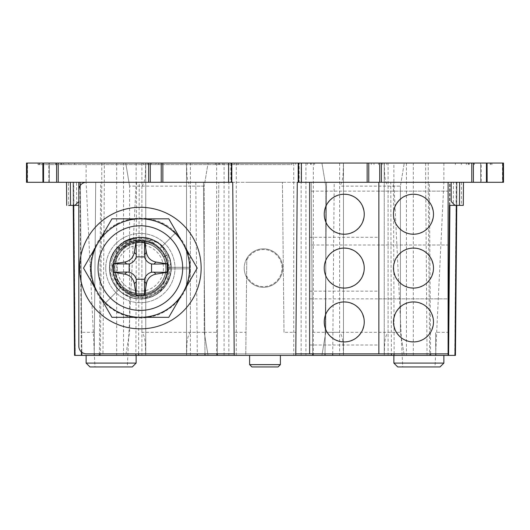 <?xml version="1.0" encoding="UTF-8"?>
<svg xmlns="http://www.w3.org/2000/svg" width="530" height="530" viewBox="0 0 530 530"><rect width="100%" height="100%" fill="white"/><g stroke="black" fill="none" stroke-linecap="round" stroke-linejoin="round"><path stroke-width="0.4" stroke-dasharray="2.65 1.99" d="M74.558 355.398L138.602 355.398M86.125 355.398L208.065 355.398L204.991 355.398L203.48 182.294L100.68 182.294L99.375 353.861M197.299 355.398L186.527 355.398C187.004 346.911 186.262 337.219 190.369 332.317L204.222 332.317L204.222 186.143L190.369 186.143L190.369 332.317M332.701 355.398L186.527 355.398L186.527 163.061C187.004 171.548 186.262 181.24 190.369 186.143M394.148 355.398L321.935 355.398L325.009 355.398L326.52 182.294L325.022 353.861M26.5 163.061L208.065 163.061L204.222 186.143L208.065 163.061L186.527 163.061L404.251 163.061L384.25 163.061L384.25 355.398L384.25 163.061L503.5 163.061L503.5 182.294L456.277 182.294L456.953 182.294L455.442 355.398L391.398 355.398M100.68 182.294L86.509 182.294A7.692 7.692 0 0 0 78.818 189.985L78.818 346.169A7.692 7.692 0 0 0 86.509 353.861L448.108 353.861L448.108 182.294L86.509 182.294L232.716 182.294L234.022 332.317L246.006 332.317L246.582 277.303A19.232 19.232 0 0 0 282.695 268.081A19.232 19.232 0 0 1 263.463 287.313A19.232 19.232 0 0 1 244.231 268.081A19.232 19.232 0 0 1 263.463 248.842A19.232 19.232 0 0 1 282.695 268.081A19.232 19.232 0 0 0 246.781 258.501L245.768 355.398L234.227 355.398L295.773 355.398L297.284 182.294L393.512 182.294M136.13 355.398L99.362 355.398M94.214 353.861L95.711 182.294L94.201 355.398L89.259 355.398M217.3 355.398L218.81 182.294L217.499 332.317L204.792 332.317L203.48 182.294L311.19 182.294L312.7 355.398M217.313 353.861L217.499 332.317M231.497 182.294L230.841 182.294L231.57 182.294L231.497 163.061M231.802 182.294L231.239 182.294M42.87 182.294L49.376 182.294L42.93 182.294L42.93 163.061L49.376 163.061L42.93 163.061M100.375 355.398L101.773 182.294L26.5 182.294M75.233 355.398L73.723 182.294L73.047 182.294L80.355 182.294L76.505 182.294L76.711 205.375L78.818 205.375M76.711 205.375L68.628 205.375L68.43 182.294L76.505 182.294M68.43 182.294L78.818 182.294L78.818 201.526L78.818 189.985M312.687 353.861L311.19 182.294L390.769 182.294L391.392 353.861M394.141 353.861L393.485 182.294L390.769 182.294M455.031 205.375L451.182 201.526L451.182 182.294L463.492 182.294L453.494 182.294L453.289 205.375L449.447 205.375L449.645 182.294L453.494 182.294M456.754 205.375L456.953 182.294L449.645 182.294L448.135 355.398M481.233 182.294L487.13 182.294L480.624 182.294L481.233 182.294L481.233 163.061L487.07 163.061L487.07 182.294M137.807 237.413C146.306 236.817 153.859 239.275 160.457 244.774C169.315 255.354 171.296 266.166 166.4 277.203C162.73 289.413 154.369 296.621 141.311 298.834A30.773 30.773 0 0 1 119.19 290.407C111.26 280.754 109.597 270.24 114.208 258.872C117.66 247.232 125.524 240.077 137.807 237.413C119.157 238.222 104.721 258.965 110.989 277.236C116.11 295.773 139.986 304.77 155.813 294.687C172.588 285.796 176.192 260.568 163.141 247.391C151.156 233.154 126.186 234.267 115.474 249.988C103.741 265.159 110.531 289.347 128.101 296.303C144.975 304.412 167.453 292.851 170.527 274.169C174.893 255.844 158.98 236.539 140.092 237.307C120.933 236.791 105.371 257.096 110.412 275.123L111.36 262.072C115.54 240.839 144.18 232.511 158.602 247.371C154.965 243.27 150.48 240.435 145.147 238.844A29.62 29.62 0 0 0 111.36 262.058M295.786 353.861L234.214 353.861M309.619 353.861L309.619 244.999L448.108 244.999L448.108 291.156L448.108 244.999L448.108 291.156L448.108 244.999L378.864 244.999L378.864 291.156L378.864 244.999M309.619 244.999L309.619 191.144L448.108 191.144L448.108 237.301L448.108 191.144L448.108 237.301L448.108 191.144L378.864 191.144L378.864 237.301L378.864 191.144M309.619 298.854L309.619 345.01L309.619 298.854L448.108 298.854L448.108 345.01L448.108 298.854L448.108 345.01L448.108 298.854L378.864 298.854L378.864 345.01L378.864 298.854M309.619 291.156L378.864 291.156M393.856 264.238L393.485 268.081L393.869 271.996M395.042 275.832L396.824 279.151M398.726 281.576L399.083 281.96M401.707 284.246L404.549 285.975M407.557 287.18L410.664 287.883M413.817 288.075L414.619 288.048M416.944 287.777L419.965 287.002M422.867 285.743L425.577 284.014M430.261 278.979L431.983 275.686M433.116 271.923L433.487 268.081L433.103 264.165M431.93 260.336L430.148 257.01M428.28 254.619L427.895 254.201M425.272 251.916L422.436 250.186M419.422 248.974L416.308 248.272M413.142 248.08L412.274 248.113M410.008 248.378L406.98 249.16M404.085 250.418L401.382 252.154M396.705 257.189L394.983 260.475M378.864 353.861L378.864 182.294M309.619 191.144L309.619 237.301L378.864 237.301M393.856 210.383L393.485 214.219L393.869 218.141M395.042 221.977L396.824 225.296M398.726 227.721L399.083 228.105M401.707 230.391L404.549 232.12M407.557 233.326L410.664 234.028M413.817 234.22L414.619 234.194M416.944 233.922L419.965 233.147M422.867 231.888L425.577 230.159M430.261 225.124L431.983 221.831M433.116 218.069L433.487 214.219L433.103 210.311M431.93 206.481L430.148 203.156M428.28 200.764L427.895 200.347M425.272 198.061L422.436 196.332M419.422 195.119L416.308 194.417M413.142 194.225L412.274 194.258M410.008 194.523L406.98 195.305M404.085 196.564L401.382 198.299M396.705 203.328L394.983 206.62M309.619 345.01L378.864 345.01M393.856 318.093L393.485 321.935L393.869 325.851M395.042 329.686L396.824 333.006M398.726 335.43L399.083 335.815M401.707 338.1L404.549 339.829M407.557 341.035L410.664 341.737M413.817 341.93L414.619 341.903M416.944 341.631L419.965 340.856M422.867 339.598L425.577 337.868M430.261 332.833L431.983 329.541M433.116 325.778L433.487 321.935L433.103 318.02M431.93 314.191L430.148 310.865M428.28 308.473L427.895 308.056M425.272 305.77L422.436 304.041M419.422 302.829L416.308 302.127M413.142 301.934L412.274 301.967M410.008 302.232L406.98 303.014M404.085 304.273L401.382 306.009M396.705 311.044L394.983 314.33M309.619 237.301L309.619 182.294M324.612 264.238L324.241 268.081L324.625 271.996M325.804 275.832L327.586 279.151M329.481 281.576L329.845 281.96M332.469 284.246L335.305 285.975M338.319 287.18L341.419 287.883M344.579 288.075L345.375 288.048M347.7 287.777L350.727 287.002M353.623 285.743L356.332 284.014M361.016 278.979L362.745 275.686M363.871 271.923L364.249 268.081L363.858 264.165M362.686 260.336L360.91 257.01M359.042 254.619L358.651 254.201M356.034 251.916L353.199 250.186M350.178 248.974L347.064 248.272M343.897 248.08L343.029 248.113M340.77 248.378L337.743 249.16M334.847 250.418L332.138 252.154M327.467 257.189L325.738 260.475M283.994 332.317L282.424 182.294L247.576 182.294L282.424 182.294L283.994 332.317L295.978 332.317M201.142 268.081A60.778 60.778 0 0 0 140.364 207.296A60.778 60.778 0 0 0 79.586 268.081A60.778 60.778 0 0 0 140.364 328.858A60.778 60.778 0 0 0 201.142 268.081M105.742 268.081A34.622 34.622 0 0 0 140.364 302.696A34.622 34.622 0 0 0 174.986 268.081A34.622 34.622 0 0 0 140.364 233.458A34.622 34.622 0 0 0 105.742 268.081A34.622 34.622 0 0 1 140.364 233.458A34.622 34.622 0 0 1 174.986 268.081A34.622 34.622 0 0 1 140.364 302.696A34.622 34.622 0 0 1 105.742 268.081M123.921 290.394C127.637 293.925 132.043 296.303 137.131 297.522A29.62 29.62 0 0 0 169.03 275.527C164.466 294.488 138.542 303.074 123.921 290.394C109.134 280.131 109.127 256.553 123.232 246.278C138.29 233.114 165.367 243.237 167.738 263.675C171.137 281.079 154.733 298.33 137.065 295.607C116.918 294.057 105.185 268.107 117.932 251.783C127.366 240.62 138.807 237.705 152.249 243.025C166.129 249.193 172.316 267.418 164.989 280.827C157.357 293.276 146.459 297.867 132.288 294.601C117.799 290.731 108.73 273.328 114.208 258.872M137.131 297.522L124.404 294.389C117.137 289.811 112.473 283.391 110.412 275.123M145.147 238.844L157.635 242.607A30.773 30.773 0 0 1 170.633 262.529L169.03 275.527M141.311 298.834C124.543 299.808 109.134 284.868 109.591 268.081C109.207 251.604 123.861 236.93 140.324 237.301C156.761 236.864 171.535 251.558 171.137 268.081C172.528 241.037 134.885 226.449 117.753 247.199C112.413 253.135 109.69 260.091 109.591 268.081C108.438 244.35 138.688 228.337 157.642 242.607A30.773 30.773 0 0 1 170.633 262.522L168.043 254.625C155.893 225.475 107.736 236.638 109.591 268.081C109.73 276.839 112.93 284.279 119.19 290.407M153.62 295.853A30.773 30.773 0 0 1 109.591 268.081C109.207 284.55 123.861 299.225 140.324 298.854C156.761 299.291 171.535 284.597 171.137 268.081C171.488 284.67 156.807 299.218 140.39 298.854C123.993 299.337 109.153 284.511 109.591 268.081C109.266 252.578 122.231 238.447 137.614 237.427C152.951 235.718 168.143 247.245 170.633 262.522L170.965 268.081C170.799 284.239 156.27 297.86 140.794 297.164C125.219 297.35 111.803 282.874 112.817 268.081C112.493 249.1 135.541 235.472 151.693 245.145C139.065 238.46 122.013 244.787 116.693 258.382C109.823 273.732 121.675 292.699 138.072 293.554C152.163 295.316 166.215 282.828 165.943 268.465C166.837 251.723 148.572 238.149 132.951 243.595C119.329 247.272 110.995 263.589 116.428 277.104C121.145 290.818 138.476 297.694 151.236 291.228C164.413 285.372 170.11 268.061 162.597 255.433C154.753 240.448 132.301 238.195 121.575 250.723C107.795 264.324 116.494 290.241 135.282 293.143C153.872 297.628 171.488 277.7 164.519 259.66C159.159 241.335 132.136 236.347 120.502 251.962C107.616 266.404 118.044 291.871 136.945 293.428C155.369 296.913 172.27 275.534 163.876 258.004C157.172 239.878 129.519 237.221 119.449 253.353C107.762 268.624 119.508 293.15 138.363 293.574C157.152 296.065 172.575 273.301 163.366 256.898L165.506 256.818C172.879 269.359 167.506 288.724 153.614 295.853C134.269 306.101 108.624 289.691 109.591 268.081C108.438 244.356 138.655 228.344 157.635 242.607C165.32 249.643 168.646 258.13 167.612 268.081L163.3 279.396C172.535 262.767 157.43 240.395 138.542 242.561C121.88 243.078 109.829 262.502 116.567 277.455C122.198 293.242 143.941 298.92 156.529 287.903C169.852 277.839 168.633 255.261 154.376 246.675C140.768 237.036 119.608 244.979 115.725 261.197C110.664 277.051 124.543 294.806 141.252 293.64C157.695 293.494 170.17 276.004 164.704 260.217C159.609 241.799 133.593 236.512 121.575 250.723C107.782 264.231 116.494 290.334 135.402 293.163C153.859 297.509 171.296 277.952 164.585 259.866C159.364 241.435 132.261 236.281 120.568 251.882C107.61 266.358 118.004 291.732 136.727 293.401C155.091 297.052 172.217 275.792 163.969 258.216C157.43 239.991 129.711 237.135 119.535 253.234C107.703 268.233 119.422 293.189 138.33 293.574C157.264 296.071 172.535 273.208 163.366 256.898L168.043 254.625L163.366 256.898C155.84 239.454 128.936 237.48 118.939 253.718C109.127 267.08 116.209 288.234 132.129 293.103C149.712 300.219 171.19 282.96 167.321 263.238C165.214 245.88 144.617 234.518 128.618 241.846C123.152 243.548 118.488 246.669 114.626 251.207C129.413 225.614 172.826 238.712 171.137 268.081C171.528 284.557 156.867 299.231 140.404 298.854C123.967 299.291 109.193 284.597 109.591 268.081C107.782 236.605 155.86 225.488 168.043 254.625C170.09 258.865 171.124 263.35 171.137 268.081C171.528 284.55 156.867 299.231 140.404 298.854C123.967 299.291 109.193 284.597 109.591 268.081A30.773 30.773 0 0 1 114.626 251.207M158.602 247.371C176.563 261.621 166.599 293.845 143.716 295.462C120.827 299.556 103.416 269.677 118.044 251.863L120.098 249.358C130.267 239.58 141.788 237.95 154.661 244.482C166.294 252.697 170.209 263.602 166.4 277.203M160.457 244.774C144.909 230.219 116.494 238.215 110.936 259.084C103.84 279.204 122.735 301.842 143.743 298.662C164.863 297.343 178.431 270.797 167.149 252.929C157.476 233.876 127.697 231.895 115.474 249.994C102.151 267.206 112.969 294.375 133.567 298.092C154.276 303.65 175.615 282.901 170.561 262.145C167.288 240.991 139.86 229.887 122.735 242.853C104.887 254.241 105.397 283.523 124.404 294.389M128.618 241.846C142.709 235.651 160.192 243.118 165.506 256.818M167.294 268.081A26.931 26.931 0 0 0 140.364 241.15A26.931 26.931 0 0 0 113.44 268.081A26.931 26.931 0 0 0 140.364 295.005A26.931 26.931 0 0 0 167.294 268.081A26.931 26.931 0 0 1 139.986 295.005A26.931 26.931 0 0 1 113.44 268.081C113.506 275.355 116.136 281.702 121.324 287.121C129.042 294.11 137.595 296.469 146.989 294.176C158.271 291.765 167.4 279.959 167.281 268.842C166.798 279.005 161.829 286.783 152.382 292.176C141.132 297.211 130.778 295.528 121.324 287.121C116.136 281.702 113.506 275.355 113.44 268.074C113.87 257.633 118.488 249.782 127.293 244.535C139.218 238.931 149.924 240.428 159.404 249.034C151.911 241.985 143.1 239.706 132.97 242.183C120.767 246.37 114.255 255.003 113.44 268.081A26.931 26.931 0 0 1 139.986 241.15A26.931 26.931 0 0 1 167.281 267.319C167.029 260.316 164.406 254.228 159.404 249.034C164.413 254.234 167.036 260.336 167.281 267.325A26.931 26.931 0 0 1 167.294 268.081M151.693 245.145C160.762 250.027 165.512 257.673 165.943 268.081A25.579 25.579 0 0 1 163.306 279.396M117.282 268.081A23.082 23.082 0 0 0 140.364 291.156A23.082 23.082 0 0 0 163.445 268.081A23.082 23.082 0 0 0 140.364 244.999A23.082 23.082 0 0 0 117.282 268.081M187.375 285.133L190.369 268.849C189.144 290.288 178.61 305.532 158.755 314.581C138.78 321.584 120.86 317.868 105.006 303.438C86.754 285.73 85.522 255.453 101.866 236.161C119.886 213.617 156.105 212.026 175.728 232.716L163.3 223.64L149.089 218.837M190.369 268.849L167.281 268.842L190.369 268.849M102.091 300.265L105.006 303.438L117.342 312.468L131.625 317.318M149.102 317.318L165.254 311.454L178.63 300.272M131.619 218.837L115.301 224.799L102.091 235.89M93.359 251.015L90.352 268.101L93.346 285.113M178.643 235.903L175.728 232.716C185.102 242.376 189.985 253.91 190.369 267.305L187.362 250.995M167.281 267.312L190.369 267.305L167.281 267.325M183.009 243.456A49.237 49.237 0 0 0 97.725 243.456A49.237 49.237 0 0 0 140.364 317.318A49.237 49.237 0 0 0 183.009 243.456L168.792 218.837L111.936 218.837L83.508 268.081L111.936 317.318L168.792 317.318L197.22 268.081L183.009 243.456M98.05 268.081A42.314 42.314 0 0 1 140.364 225.76A42.314 42.314 0 0 1 182.678 268.081A42.314 42.314 0 0 1 140.364 310.394A42.314 42.314 0 0 1 98.05 268.081M74.968 205.375L78.818 201.526M94.406 332.317L81.666 332.317L80.355 182.294L81.865 355.398M81.839 352.278L81.666 332.317M204.977 353.861L204.792 332.317M73.047 182.294L73.246 205.375L73.047 182.294M145.75 355.398L145.75 163.061L145.75 355.398C145.273 346.911 146.015 337.219 141.901 332.317L204.222 332.317L208.065 355.398L204.222 332.317L204.222 186.143L129.592 186.143L129.592 332.317L125.749 355.398L129.592 332.317L129.592 186.143L141.901 186.143C146.015 181.24 145.273 171.548 145.75 163.061M487.13 163.061L481.233 163.061M298.522 182.294L298.503 163.061M298.635 182.294L298.635 163.061L299.159 163.061L299.159 182.294M231.239 163.061L231.802 163.061M298.198 163.061L299.159 163.061M231.365 182.294L231.365 163.061L231.477 182.294M238.069 163.061L491.959 163.061L38.041 163.061L238.069 163.061L238.069 164.598L238.069 163.061M393.869 163.061L443.875 163.061L393.869 163.061L393.869 182.294L443.875 182.294L393.869 182.294L402.714 366.939L435.031 366.939L402.714 366.939M86.125 163.061L136.13 163.061L86.125 163.061L86.125 182.294L136.13 182.294L86.125 182.294L94.969 366.939L127.286 366.939L94.969 366.939M186.527 163.061L186.527 355.398M343.473 355.398L343.473 163.061L343.473 355.398C342.996 346.911 343.738 337.219 339.631 332.317L339.631 186.143C343.738 181.24 342.996 171.548 343.473 163.061M384.25 355.398C384.727 346.911 383.985 337.219 388.099 332.317L400.408 332.317L404.251 355.398L400.408 332.317L325.778 332.317L321.935 355.398L325.778 332.317L325.778 186.143L321.935 163.061L325.778 186.143L325.778 332.317L339.631 332.317M384.25 163.061C384.727 171.548 383.985 181.24 388.099 186.143L400.408 186.143L404.251 163.061L400.408 186.143L339.631 186.143M435.786 353.861L435.594 332.317L448.108 332.317M435.799 355.398L435.594 332.317M312.501 332.317L325.208 332.317M461.57 182.294L461.372 205.375L453.289 205.375M298.761 163.061L298.761 182.294M298.867 182.294L298.867 163.061M230.841 163.061L230.841 182.294M295.773 355.398L245.768 355.398L246.006 332.317M246.768 260.038L246.781 258.501A19.232 19.232 0 0 1 282.695 268.081A19.232 19.232 0 0 1 246.582 277.303L246.768 260.038A18.53 18.53 0 0 1 281.993 268.081A18.53 18.53 0 0 1 246.602 275.766M234.227 355.398L234.022 332.317M265 355.398L249.61 355.398L265 355.398M280.39 364.633L249.61 364.633M278.078 366.939L251.922 366.939M231.133 163.061L231.133 182.294M400.408 186.143L400.408 332.317L400.408 186.143M125.749 163.061L129.592 186.143L125.749 163.061M291.931 164.598L291.931 163.061L291.931 164.598L38.041 164.598L291.931 164.598M38.041 164.598L38.041 163.061M147.671 163.061L147.671 164.598L147.671 163.061M382.329 163.061L382.329 164.598L382.329 163.061M491.959 163.061L491.959 164.598L491.959 163.061M490.952 164.598L490.946 163.061M443.875 163.061L443.875 182.294L435.031 366.939M440.026 366.939L397.712 366.939M443.875 363.09L393.869 363.09M136.13 163.061L136.13 182.294L127.286 366.939M132.288 366.939L89.974 366.939M136.13 363.09L86.125 363.09M324.612 210.383L324.241 214.219L324.625 218.141M325.804 221.977L327.586 225.296M329.481 227.721L329.845 228.105M332.469 230.391L335.305 232.12M338.319 233.326L341.419 234.028M344.579 234.22L345.375 234.194M347.7 233.922L350.727 233.147M353.623 231.888L356.332 230.159M361.016 225.124L362.745 221.831M363.871 218.069L364.249 214.219L363.858 210.311M362.686 206.481L360.91 203.156M359.042 200.764L358.651 200.347M356.034 198.061L353.199 196.332M350.178 195.119L347.064 194.417M343.897 194.225L343.029 194.258M340.77 194.523L337.743 195.305M334.847 196.564L332.138 198.299M327.467 203.328L325.738 206.62M324.612 318.093L324.241 321.935L324.625 325.851M325.804 329.686L327.586 333.006M329.481 335.43L329.845 335.815M332.469 338.1L335.305 339.829M338.319 341.035L341.419 341.737M344.579 341.93L345.375 341.903M347.7 341.631L350.727 340.856M353.623 339.598L356.332 337.868M361.016 332.833L362.745 329.541M363.871 325.778L364.249 321.935L363.858 318.02M362.686 314.191L360.91 310.865M359.042 308.473L358.651 308.056M356.034 305.77L353.199 304.041M350.178 302.829L347.064 302.127M343.897 301.934L343.029 301.967M340.77 302.232L337.743 303.014M334.847 304.273L332.138 306.009M327.467 311.044L325.738 314.33M244.231 268.081A19.232 19.232 0 0 0 263.463 287.313A19.232 19.232 0 0 0 282.695 268.081A19.232 19.232 0 0 0 263.463 248.842A19.232 19.232 0 0 0 244.231 268.081M117.753 247.199L120.098 249.358M175.728 232.716L159.404 249.034L175.728 232.716M105.006 303.438L121.324 287.121L105.006 303.438M136.515 182.294L135.859 353.861M138.608 353.861L139.231 182.294M195.789 182.294L197.286 353.861M79.904 182.294L81.382 351.907M73.697 205.375L73.498 182.294M101.773 163.061L101.773 182.294L104.337 182.327L102.939 355.398M116.686 163.061L116.686 355.398M104.337 182.327L104.337 163.061M123.556 355.398L123.556 163.061M141.901 163.061L141.901 355.398M141.901 332.317L141.901 186.143M236.281 355.398L236.281 163.061M293.719 163.061L293.719 355.398M228.854 163.061L228.854 355.398M224.071 355.398L224.071 163.061M216.644 163.061L216.644 355.398M190.369 355.398L190.369 163.061M301.146 355.398L301.146 163.061M305.929 163.061L305.929 355.398M313.356 355.398L313.356 163.061M339.631 163.061L339.631 355.398M388.099 186.143L388.099 332.317M388.099 355.398L388.099 163.061M406.444 163.061L406.444 355.398M413.314 355.398L413.314 163.061M427.061 355.398L425.663 182.327L428.227 182.294L429.625 355.398M425.663 163.061L425.663 182.327M454.767 355.398L456.277 182.294L428.227 182.294L428.227 163.061M456.502 182.294L456.303 205.375M449.897 205.375L450.096 182.294M430.625 353.861L429.32 182.294M332.714 353.861L334.211 182.294M502.48 163.061L502.48 182.294M480.677 182.294L480.677 163.061M246.781 258.501A19.232 19.232 0 0 1 282.695 268.081A19.232 19.232 0 0 1 246.582 277.303M49.323 163.061L49.323 182.294M48.767 182.294L48.767 163.061M27.52 182.294L27.52 163.061M234.227 163.061L234.227 164.598M222.719 164.598L222.719 163.061M218.877 163.061L218.877 164.598M219.274 164.598L219.274 163.061L219.281 164.598M215.432 163.061L215.432 164.598M158.722 164.598L158.722 163.061M155.999 163.061L155.999 164.598M145.942 164.598L145.942 163.061M143.226 163.061L143.226 164.598M63.646 164.598L63.646 163.061M60.93 163.061L60.93 164.598M56.77 164.598L56.77 163.061M55.736 163.061L55.736 164.598M61.712 164.598L61.712 163.061M60.784 163.061L60.784 164.598M39.054 163.061L39.054 164.598M39.737 163.061L39.737 164.598M68.668 164.598L68.668 163.061M74.657 163.061L74.657 164.598M151.52 163.061L151.52 164.598M378.48 164.598L378.48 163.061M455.343 163.061L455.343 164.598M461.332 163.061L461.332 164.598M490.263 164.598L490.263 163.061M469.216 164.598L469.216 163.061M468.288 163.061L468.288 164.598M474.264 164.598L474.264 163.061M473.23 163.061L473.23 164.598M469.07 164.598L469.07 163.061M466.354 163.061L466.354 164.598M386.774 164.598L386.774 163.061M384.058 163.061L384.058 164.598M374.001 164.598L374.001 163.061M371.278 163.061L371.278 164.598M314.568 164.598L314.568 163.061M310.726 163.061L310.726 164.598L310.719 163.061M311.123 164.598L311.123 163.061M307.281 163.061L307.281 164.598M295.773 164.598L295.773 163.061M480.624 163.061L480.624 182.294M298.43 182.294L298.43 163.061M231.57 163.061L231.57 182.294M49.376 182.294L49.376 163.061M218.87 164.598L218.87 163.061M55.643 163.061L55.643 164.598M61.798 164.598L61.798 163.061M468.202 163.061L468.202 164.598M474.357 164.598L474.357 163.061M311.13 163.061L311.13 164.598"/><path stroke-width="0.79" d="M298.522 182.294L297.284 182.294L295.773 355.398L74.558 355.398L73.246 205.375L74.558 355.398M138.608 353.861L138.602 355.398L136.13 355.398L136.13 363.09L132.288 366.939L89.974 366.939L86.125 363.09L136.13 363.09M204.977 353.861L204.991 355.398L197.299 355.398L197.286 353.861M295.773 355.398L393.869 355.398L393.869 363.09L443.875 363.09L440.026 366.939L397.712 366.939L393.869 363.09M391.392 353.861L391.398 355.398L455.442 355.398L456.754 205.375M325.022 353.861L325.009 355.398L332.701 355.398L332.714 353.861M394.141 353.861L393.869 355.398M99.375 353.861L99.362 355.398L94.201 355.398L94.214 353.861M89.259 355.398L86.125 355.398L86.125 363.09M217.3 355.398L217.313 353.861M234.227 355.398L232.716 182.294L231.477 182.294M228.602 182.294L231.497 182.294L231.497 163.061L26.5 163.061L26.5 182.294L228.602 182.294L228.602 163.061M42.93 182.294L42.87 163.061M78.818 189.985L78.818 182.294L86.509 182.294A7.692 7.692 0 0 0 78.818 189.985L78.818 346.169A7.692 7.692 0 0 0 86.509 353.861L234.214 353.861M448.135 355.398L449.447 205.375L455.031 205.375L451.182 201.526L451.182 182.294L448.108 182.294L448.108 353.861L295.786 353.861M502.891 182.294L503.5 182.294L503.5 163.061L298.503 163.061L298.503 182.294L502.891 182.294L502.891 163.061M378.864 182.294L378.864 353.861M393.485 268.081A20.001 20.001 0 0 0 413.486 288.081A20.001 20.001 0 0 0 433.487 268.081A20.001 20.001 0 0 0 413.486 248.073A20.001 20.001 0 0 0 393.485 268.081M393.485 321.935A20.001 20.001 0 0 0 413.486 341.936A20.001 20.001 0 0 0 433.487 321.935A20.001 20.001 0 0 0 413.486 301.928A20.001 20.001 0 0 0 393.485 321.935M393.485 214.219A20.001 20.001 0 0 0 413.486 234.227A20.001 20.001 0 0 0 433.487 214.219A20.001 20.001 0 0 0 413.486 194.219A20.001 20.001 0 0 0 393.485 214.219M393.869 271.996L395.042 275.832M396.824 279.151L398.726 281.576M399.083 281.96L401.707 284.246M404.549 285.975L407.557 287.18M410.664 287.883L413.817 288.075M414.619 288.048L416.944 287.777M419.965 287.002L422.867 285.743M425.577 284.014L427.836 282.013M428.081 281.761L430.261 278.979M431.983 275.686L433.116 271.923M433.103 264.165L431.93 260.336M430.148 257.01L428.28 254.619M427.895 254.201L425.272 251.916M422.436 250.186L419.422 248.974M416.308 248.272L413.142 248.08M412.274 248.113L410.008 248.378M406.98 249.16L404.085 250.418M401.382 252.154L399.169 254.102M398.885 254.407L396.705 257.189M394.983 260.475L393.856 264.238M309.619 182.294L309.619 353.861M324.241 268.081A20.001 20.001 0 0 0 344.242 288.081A20.001 20.001 0 0 0 364.249 268.081A20.001 20.001 0 0 0 344.242 248.073A20.001 20.001 0 0 0 324.241 268.081M324.241 321.935A20.001 20.001 0 0 0 344.242 341.936A20.001 20.001 0 0 0 364.249 321.935A20.001 20.001 0 0 0 344.242 301.928A20.001 20.001 0 0 0 324.241 321.935M324.241 214.219A20.001 20.001 0 0 0 344.242 234.227A20.001 20.001 0 0 0 364.249 214.219A20.001 20.001 0 0 0 344.242 194.219A20.001 20.001 0 0 0 324.241 214.219M393.869 218.141L395.042 221.977M396.824 225.296L398.726 227.721M399.083 228.105L401.707 230.391M404.549 232.12L407.557 233.326M410.664 234.028L413.817 234.22M414.619 234.194L416.944 233.922M419.965 233.147L422.867 231.888M425.577 230.159L427.836 228.158M428.081 227.907L430.261 225.124M431.983 221.831L433.116 218.069M433.103 210.311L431.93 206.481M430.148 203.156L428.28 200.764M427.895 200.347L425.272 198.061M422.436 196.332L419.422 195.119M416.308 194.417L413.142 194.225M412.274 194.258L410.008 194.523M406.98 195.305L404.085 196.564M401.382 198.299L399.169 200.247M398.885 200.552L396.705 203.328M394.983 206.62L393.856 210.383M393.869 325.851L395.042 329.686M396.824 333.006L398.726 335.43M399.083 335.815L401.707 338.1M404.549 339.829L407.557 341.035M410.664 341.737L413.817 341.93M414.619 341.903L416.944 341.631M419.965 340.856L422.867 339.598M425.577 337.868L427.836 335.868M428.081 335.616L430.261 332.833M431.983 329.541L433.116 325.778M433.103 318.02L431.93 314.191M430.148 310.865L428.28 308.473M427.895 308.056L425.272 305.77M422.436 304.041L419.422 302.829M416.308 302.127L413.142 301.934M412.274 301.967L410.008 302.232M406.98 303.014L404.085 304.273M401.382 306.009L399.169 307.956M398.885 308.261L396.705 311.044M394.983 314.33L393.856 318.093M324.625 271.996L325.804 275.832M327.586 279.151L329.481 281.576M329.845 281.96L332.469 284.246M335.305 285.975L338.319 287.18M341.419 287.883L344.579 288.075M345.375 288.048L347.7 287.777M350.727 287.002L353.623 285.743M356.332 284.014L358.591 282.013M358.837 281.761L361.016 278.979M362.745 275.686L363.871 271.923M363.858 264.165L362.686 260.336M360.91 257.01L359.042 254.619M358.651 254.201L356.034 251.916M353.199 250.186L350.178 248.974M347.064 248.272L343.897 248.08M343.029 248.113L340.77 248.378M337.743 249.16L334.847 250.418M332.138 252.154L329.932 254.102M329.64 254.407L327.467 257.189M325.738 260.475L324.612 264.238M79.586 268.081A60.778 60.778 0 0 1 140.364 207.296A60.778 60.778 0 0 1 201.142 268.081A60.778 60.778 0 0 1 140.364 328.858A60.778 60.778 0 0 1 79.586 268.081M131.625 317.318L149.102 317.318M178.63 300.272L187.375 285.133M149.089 218.837L131.619 218.837M102.091 235.89L93.359 251.015M93.346 285.113L102.091 300.265M187.362 250.995L178.643 235.903M168.792 218.837L197.22 268.081L183.009 292.699A49.237 49.237 0 0 1 97.725 292.699A49.237 49.237 0 0 1 140.364 218.837A49.237 49.237 0 0 1 183.009 292.699L168.792 317.318L111.936 317.318L83.508 268.081L111.936 218.837L168.792 218.837M182.678 268.081A42.314 42.314 0 0 0 140.364 225.76A42.314 42.314 0 0 0 98.05 268.081A42.314 42.314 0 0 0 140.364 310.394A42.314 42.314 0 0 0 182.678 268.081M136.13 241.15L134.328 252.492C133.209 257.739 130.022 260.919 124.782 262.045L113.44 263.847L113.44 272.307L124.782 274.109C130.022 275.236 133.209 278.416 134.328 283.663L136.13 295.005L144.597 295.005L146.399 283.663C147.519 278.416 150.706 275.236 155.946 274.109L167.294 272.307L167.294 263.847L155.946 262.045C150.706 260.919 147.525 257.739 146.399 252.492L144.597 241.15L136.13 241.15L136.243 256.898L144.485 256.898L144.597 241.15M136.243 256.898C135.13 260.495 132.778 262.847 129.188 263.953L113.44 263.847M144.485 256.898C145.598 260.495 147.95 262.847 151.54 263.953L153.892 264.099L155.946 262.045M167.294 263.847L153.892 264.099M167.294 272.307L151.54 272.201L151.54 263.953M151.54 272.201C147.95 273.308 145.598 275.66 144.485 279.257L136.243 279.257L136.13 295.005M144.597 295.005L144.485 279.257M136.243 279.257C135.13 275.66 132.778 273.308 129.188 272.201L126.836 272.056L124.782 274.109M113.44 272.307L126.836 272.056M129.188 263.953L129.188 272.201M78.818 201.526L74.968 205.375L68.628 205.375M78.818 205.375L74.968 205.375M81.865 355.398L81.839 352.278M66.707 205.375L66.508 182.294L66.707 205.375M487.07 163.061L487.13 182.294M231.802 182.294L231.802 163.061L298.198 163.061L298.198 182.294M435.799 355.398L435.786 353.861M312.7 355.398L312.687 353.861M455.031 205.375L463.293 205.375L463.492 182.294L463.293 205.375L461.372 205.375M301.398 163.061L301.398 182.294M249.61 355.398L249.61 364.633L280.39 364.633L280.39 355.398M249.61 364.633L251.922 366.939L278.078 366.939L280.39 364.633M26.5 182.294L26.5 163.061M443.875 355.398L443.875 363.09M324.625 218.141L325.804 221.977M327.586 225.296L329.481 227.721M329.845 228.105L332.469 230.391M335.305 232.12L338.319 233.326M341.419 234.028L344.579 234.22M345.375 234.194L347.7 233.922M350.727 233.147L353.623 231.888M356.332 230.159L358.591 228.158M358.837 227.907L361.016 225.124M362.745 221.831L363.871 218.069M363.858 210.311L362.686 206.481M360.91 203.156L359.042 200.764M358.651 200.347L356.034 198.061M353.199 196.332L350.178 195.119M347.064 194.417L343.897 194.225M343.029 194.258L340.77 194.523M337.743 195.305L334.847 196.564M332.138 198.299L329.932 200.247M329.64 200.552L327.467 203.328M325.738 206.62L324.612 210.383M324.625 325.851L325.804 329.686M327.586 333.006L329.481 335.43M329.845 335.815L332.469 338.1M335.305 339.829L338.319 341.035M341.419 341.737L344.579 341.93M345.375 341.903L347.7 341.631M350.727 340.856L353.623 339.598M356.332 337.868L358.591 335.868M358.837 335.616L361.016 332.833M362.745 329.541L363.871 325.778M363.858 318.02L362.686 314.191M360.91 310.865L359.042 308.473M358.651 308.056L356.034 305.77M353.199 304.041L350.178 302.829M347.064 302.127L343.897 301.934M343.029 301.967L340.77 302.232M337.743 303.014L334.847 304.273M332.138 306.009L329.932 307.956M329.64 308.261L327.467 311.044M325.738 314.33L324.612 318.093M124.782 262.045L126.836 264.099M136.382 254.546L134.328 252.492M146.399 252.492L144.345 254.546M155.946 274.109L153.892 272.056M144.345 281.609L146.399 283.663M134.328 283.663L136.382 281.609M70.556 205.375L70.351 182.294M135.859 353.861L135.852 355.398M81.382 351.907L81.415 355.398M75.008 355.398L73.697 205.375M456.303 205.375L454.992 355.398M448.585 355.398L449.897 205.375M430.632 355.398L430.625 353.861M459.649 182.294L459.444 205.375M486.447 182.294L486.447 163.061M473.403 163.061L473.403 182.294M471.773 182.294L471.773 163.061M381.361 163.061L381.361 182.294M379.725 182.294L379.725 163.061M368.767 163.061L368.767 182.294M367.138 182.294L367.138 163.061M162.862 163.061L162.862 182.294M161.233 182.294L161.233 163.061M150.275 163.061L150.275 182.294M148.638 182.294L148.638 163.061M58.227 163.061L58.227 182.294M56.597 182.294L56.597 163.061M43.553 163.061L43.553 182.294M27.11 163.061L27.11 182.294"/></g></svg>
